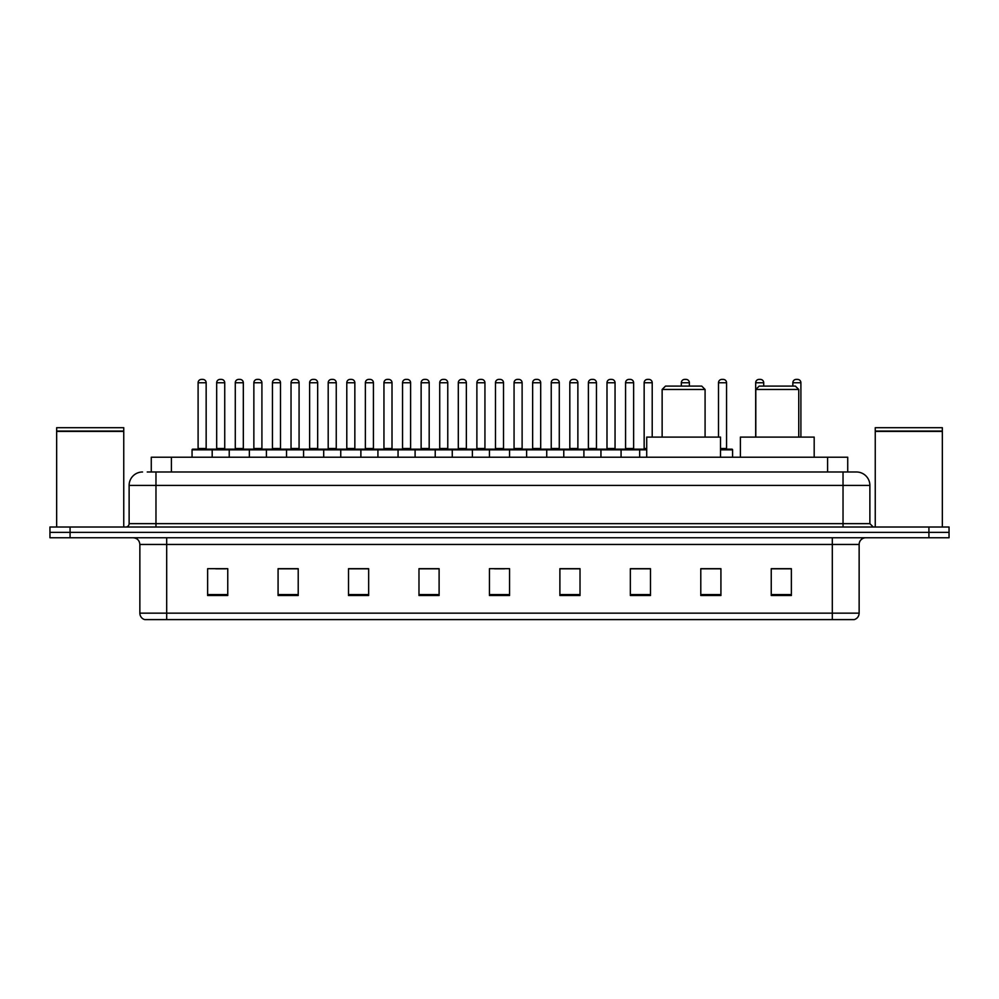 <?xml version="1.0" encoding="UTF-8"?>
<svg xmlns="http://www.w3.org/2000/svg" width="999" height="999" viewBox="0 0 999 999"><rect width="100%" height="100%" fill="white"/><g stroke="black" fill="none" stroke-linecap="round" stroke-linejoin="round"><path stroke-width="1.5" d="M151.274 471.99L151.274 457.23L847.726 457.23L847.726 471.99M147.552 471.99L851.76 471.99M147.24 471.99L155.969 471.99L155.969 485.414L129.121 485.414L129.121 523.651A3.359 3.359 0 0 1 125.774 527.01M142.545 471.99A13.424 13.424 0 0 0 129.121 485.414M869.879 485.414L843.031 485.414L843.031 471.99L856.455 471.99A13.424 13.424 0 0 1 869.879 485.414L869.879 523.651L873.226 527.01M70.08 527.01L49.95 527.01L49.95 532.38L70.08 532.38L49.95 532.38L49.95 537.749L70.08 537.749L70.08 532.38L928.92 532.38L70.08 532.38L70.08 527.01L928.92 527.01L928.92 532.38L949.05 532.38L928.92 532.38L928.92 537.749L70.08 537.749M949.05 527.01L949.05 532.38L949.05 527.01L928.92 527.01M853.97 619.605L832.304 619.605L832.304 613.161L859.14 613.161L859.14 544.455A6.706 6.706 0 0 1 865.846 537.749M853.77 619.605L144.693 619.605A6.706 6.706 0 0 1 139.86 613.161L139.86 544.455C139.46 540.384 137.225 538.149 133.154 537.749M791.37 595.516L791.37 568.681L771.24 568.681L771.24 595.516L791.37 595.516M720.916 595.516L720.916 568.681L700.786 568.681L700.786 595.516L720.916 595.516M650.474 595.516L650.474 568.681L630.344 568.681L630.344 595.516L650.474 595.516M580.019 595.516L580.019 568.681L559.89 568.681L559.89 595.516L580.019 595.516M227.76 595.516L227.76 568.681L207.63 568.681L207.63 595.516L227.76 595.516M298.214 595.516L298.214 568.681L278.084 568.681L278.084 595.516L298.214 595.516M368.656 595.516L368.656 568.681L348.526 568.681L348.526 595.516L368.656 595.516M439.11 595.516L439.11 568.681L418.981 568.681L418.981 595.516L439.11 595.516M509.565 595.516L509.565 568.681L489.435 568.681L489.435 595.516L509.565 595.516M949.05 537.749L949.05 532.38L949.05 537.749L928.92 537.749M643.156 568.818L634.627 568.818M717.494 568.818L707.767 568.818M438.711 568.818L430.194 568.818M420.129 568.818L439.11 568.818M364.373 568.818L355.844 568.818M290.022 568.818L281.506 568.818M215.684 568.818L225.749 568.818M559.89 568.818L578.871 568.818M568.806 568.818L560.289 568.818M494.468 568.818L504.532 568.818M368.656 568.818L348.526 568.818M298.214 568.818L278.084 568.818M650.474 568.818L630.344 568.818M720.916 568.818L700.786 568.818M791.37 568.818L771.24 568.818M56.656 431.393L123.751 431.393L56.656 431.393L56.656 527.01M123.751 431.393L123.751 527.01M123.426 431.056L56.993 431.056M123.751 430.731L123.751 427.709L56.656 427.709L56.656 430.731M662.137 389.46L705.082 389.46L701.735 386.101L665.496 386.101L662.137 389.46L662.137 437.1M705.082 389.46L705.082 437.1M720.516 457.23L720.516 437.1L646.715 437.1L646.715 457.23M755.806 389.46L798.75 389.46L795.404 386.101L759.165 386.101L755.806 389.46L755.806 437.1M798.75 389.46L798.75 437.1M814.185 457.23L814.185 437.1L740.384 437.1L740.384 457.23M875.249 431.393L942.344 431.393L875.249 431.393L875.249 527.01M942.344 431.393L942.344 527.01M942.007 431.056L875.574 431.056M942.344 430.731L942.344 427.709L875.249 427.709L875.249 430.731M646.715 449.85L192.058 449.85A0.674 0.674 0 0 1 192.732 449.175L211.526 449.175A0.674 0.674 0 0 1 212.188 449.85L212.188 457.23M206.156 448.501A0.674 0.674 0 0 0 206.818 449.175A0.674 0.674 0 0 1 206.156 448.501L206.156 382.754A3.359 3.359 0 0 0 202.797 379.395L201.461 379.395L202.797 379.395A3.359 3.359 0 0 1 206.156 382.754L198.102 382.754A3.359 3.359 0 0 1 201.461 379.395A3.359 3.359 0 0 0 198.102 382.754L198.102 448.501A0.674 0.674 0 0 1 197.427 449.175A0.674 0.674 0 0 0 198.102 448.501L206.156 448.501M211.526 449.175L192.732 449.175A0.674 0.674 0 0 0 192.058 449.85L192.058 457.23M229.233 457.23L229.233 449.85A0.674 0.674 0 0 1 229.907 449.175L248.689 449.175A0.674 0.674 0 0 1 249.363 449.85L249.363 457.23M243.319 448.501A0.674 0.674 0 0 0 243.993 449.175A0.674 0.674 0 0 1 243.319 448.501L243.319 382.754A3.359 3.359 0 0 0 239.972 379.395L238.624 379.395L239.972 379.395A3.359 3.359 0 0 1 243.319 382.754L235.277 382.754A3.359 3.359 0 0 1 238.624 379.395A3.359 3.359 0 0 0 235.277 382.754L235.277 448.501A0.674 0.674 0 0 1 234.603 449.175A0.674 0.674 0 0 0 235.277 448.501L243.319 448.501M266.408 457.23L266.408 449.85A0.674 0.674 0 0 1 267.07 449.175L285.864 449.175A0.674 0.674 0 0 1 286.538 449.85L286.538 457.23M280.494 448.501A0.674 0.674 0 0 0 281.169 449.175A0.674 0.674 0 0 1 280.494 448.501L280.494 382.754A3.359 3.359 0 0 0 277.135 379.395L275.799 379.395L277.135 379.395A3.359 3.359 0 0 1 280.494 382.754L272.44 382.754A3.359 3.359 0 0 1 275.799 379.395A3.359 3.359 0 0 0 272.44 382.754L272.44 448.501A0.674 0.674 0 0 1 271.778 449.175A0.674 0.674 0 0 0 272.44 448.501L280.494 448.501M303.571 457.23L303.571 449.85A0.674 0.674 0 0 1 304.245 449.175L323.039 449.175A0.674 0.674 0 0 1 323.701 449.85L323.701 457.23M318.344 449.175A0.674 0.674 0 0 1 317.67 448.501L309.615 448.501L309.615 382.754A3.359 3.359 0 0 1 312.974 379.395L314.31 379.395A3.359 3.359 0 0 1 317.67 382.754L309.615 382.754A3.359 3.359 0 0 1 312.974 379.395L314.31 379.395A3.359 3.359 0 0 1 317.67 382.754L317.67 448.501A0.674 0.674 0 0 0 318.344 449.175L308.941 449.175A0.674 0.674 0 0 0 309.615 448.501A0.674 0.674 0 0 1 308.941 449.175M340.746 457.23L340.746 449.85A0.674 0.674 0 0 1 341.421 449.175L360.202 449.175A0.674 0.674 0 0 1 360.876 449.85L360.876 457.23M355.507 449.175A0.674 0.674 0 0 1 354.845 448.501L346.79 448.501L346.79 382.754A3.359 3.359 0 0 1 350.137 379.395L351.486 379.395A3.359 3.359 0 0 1 354.845 382.754L346.79 382.754A3.359 3.359 0 0 1 350.137 379.395L351.486 379.395A3.359 3.359 0 0 1 354.845 382.754L354.845 448.501A0.674 0.674 0 0 0 355.507 449.175L346.116 449.175A0.674 0.674 0 0 0 346.79 448.501A0.674 0.674 0 0 1 346.116 449.175M377.922 457.23L377.922 449.85A0.674 0.674 0 0 1 378.596 449.175L397.377 449.175A0.674 0.674 0 0 1 398.052 449.85L398.052 457.23M392.682 449.175A0.674 0.674 0 0 1 392.008 448.501L383.953 448.501L383.953 382.754A3.359 3.359 0 0 1 387.312 379.395L388.661 379.395A3.359 3.359 0 0 1 392.008 382.754L383.953 382.754A3.359 3.359 0 0 1 387.312 379.395L388.661 379.395A3.359 3.359 0 0 1 392.008 382.754L392.008 448.501A0.674 0.674 0 0 0 392.682 449.175L383.291 449.175A0.674 0.674 0 0 0 383.953 448.501A0.674 0.674 0 0 1 383.291 449.175M415.097 457.23L415.097 449.85A0.674 0.674 0 0 1 415.759 449.175L434.553 449.175A0.674 0.674 0 0 1 435.227 449.85L435.227 457.23M429.857 449.175A0.674 0.674 0 0 1 429.183 448.501L421.128 448.501L421.128 382.754A3.359 3.359 0 0 1 424.488 379.395L425.824 379.395A3.359 3.359 0 0 1 429.183 382.754L421.128 382.754A3.359 3.359 0 0 1 424.488 379.395L425.824 379.395A3.359 3.359 0 0 1 429.183 382.754L429.183 448.501A0.674 0.674 0 0 0 429.857 449.175L420.454 449.175A0.674 0.674 0 0 0 421.128 448.501A0.674 0.674 0 0 1 420.454 449.175M452.26 457.23L452.26 449.85A0.674 0.674 0 0 1 452.934 449.175L471.728 449.175A0.674 0.674 0 0 1 472.39 449.85L472.39 457.23M467.02 449.175A0.674 0.674 0 0 1 466.358 448.501L458.304 448.501L458.304 382.754A3.359 3.359 0 0 1 461.663 379.395L462.999 379.395A3.359 3.359 0 0 1 466.358 382.754L458.304 382.754A3.359 3.359 0 0 1 461.663 379.395L462.999 379.395A3.359 3.359 0 0 1 466.358 382.754L466.358 448.501A0.674 0.674 0 0 0 467.02 449.175L457.629 449.175A0.674 0.674 0 0 0 458.304 448.501A0.674 0.674 0 0 1 457.629 449.175M489.435 457.23L489.435 449.85A0.674 0.674 0 0 1 490.109 449.175L508.891 449.175A0.674 0.674 0 0 1 509.565 449.85L509.565 457.23M504.195 449.175A0.674 0.674 0 0 1 503.521 448.501L495.479 448.501L495.479 382.754A3.359 3.359 0 0 1 498.826 379.395L500.174 379.395A3.359 3.359 0 0 1 503.521 382.754L495.479 382.754A3.359 3.359 0 0 1 498.826 379.395L500.174 379.395A3.359 3.359 0 0 1 503.521 382.754L503.521 448.501A0.674 0.674 0 0 0 504.195 449.175L494.805 449.175A0.674 0.674 0 0 0 495.479 448.501A0.674 0.674 0 0 1 494.805 449.175M526.61 457.23L526.61 449.85A0.674 0.674 0 0 1 527.272 449.175L546.066 449.175A0.674 0.674 0 0 1 546.74 449.85L546.74 457.23M540.696 448.501A0.674 0.674 0 0 0 541.371 449.175A0.674 0.674 0 0 1 540.696 448.501L540.696 382.754A3.359 3.359 0 0 0 537.337 379.395L536.001 379.395L537.337 379.395A3.359 3.359 0 0 1 540.696 382.754L532.642 382.754A3.359 3.359 0 0 1 536.001 379.395A3.359 3.359 0 0 0 532.642 382.754L532.642 448.501A0.674 0.674 0 0 1 531.98 449.175A0.674 0.674 0 0 0 532.642 448.501L540.696 448.501M563.773 457.23L563.773 449.85A0.674 0.674 0 0 1 564.447 449.175L583.241 449.175A0.674 0.674 0 0 1 583.903 449.85L583.903 457.23M577.872 448.501A0.674 0.674 0 0 0 578.546 449.175A0.674 0.674 0 0 1 577.872 448.501L577.872 382.754A3.359 3.359 0 0 0 574.512 379.395L573.176 379.395L574.512 379.395A3.359 3.359 0 0 1 577.872 382.754L569.817 382.754A3.359 3.359 0 0 1 573.176 379.395A3.359 3.359 0 0 0 569.817 382.754L569.817 448.501A0.674 0.674 0 0 1 569.143 449.175A0.674 0.674 0 0 0 569.817 448.501L577.872 448.501M600.948 457.23L600.948 449.85A0.674 0.674 0 0 1 601.623 449.175L620.404 449.175A0.674 0.674 0 0 1 621.078 449.85L621.078 457.23M615.047 448.501A0.674 0.674 0 0 0 615.709 449.175A0.674 0.674 0 0 1 615.047 448.501L615.047 382.754A3.359 3.359 0 0 0 611.688 379.395L610.339 379.395L611.688 379.395A3.359 3.359 0 0 1 615.047 382.754L606.992 382.754A3.359 3.359 0 0 1 610.339 379.395A3.359 3.359 0 0 0 606.992 382.754L606.992 448.501A0.674 0.674 0 0 1 606.318 449.175A0.674 0.674 0 0 0 606.992 448.501L615.047 448.501M230.107 449.175L211.313 449.175M216.683 382.754A3.359 3.359 0 0 1 220.042 379.395L221.378 379.395A3.359 3.359 0 0 1 224.738 382.754L216.683 382.754L216.683 448.501A0.674 0.674 0 0 1 216.021 449.175M224.738 382.754L224.738 448.501A0.674 0.674 0 0 0 225.412 449.175M267.282 449.175L248.489 449.175M253.858 382.754A3.359 3.359 0 0 1 257.218 379.395L258.554 379.395A3.359 3.359 0 0 1 261.913 382.754L253.858 382.754L253.858 448.501A0.674 0.674 0 0 1 253.184 449.175M261.913 382.754L261.913 448.501A0.674 0.674 0 0 0 262.575 449.175M304.445 449.175L285.664 449.175M291.034 382.754A3.359 3.359 0 0 1 294.38 379.395L295.729 379.395A3.359 3.359 0 0 1 299.076 382.754L291.034 382.754L291.034 448.501A0.674 0.674 0 0 1 290.359 449.175M299.076 382.754L299.076 448.501A0.674 0.674 0 0 0 299.75 449.175M341.621 449.175L322.839 449.175M328.196 382.754A3.359 3.359 0 0 1 331.556 379.395L332.904 379.395A3.359 3.359 0 0 1 336.251 382.754L328.196 382.754L328.196 448.501A0.674 0.674 0 0 1 327.535 449.175M336.251 382.754L336.251 448.501A0.674 0.674 0 0 0 336.925 449.175M378.796 449.175L360.002 449.175M365.372 382.754A3.359 3.359 0 0 1 368.731 379.395L370.067 379.395A3.359 3.359 0 0 1 373.426 382.754L365.372 382.754L365.372 448.501A0.674 0.674 0 0 1 364.697 449.175M373.426 382.754L373.426 448.501A0.674 0.674 0 0 0 374.101 449.175M415.959 449.175L397.177 449.175M402.547 382.754A3.359 3.359 0 0 1 405.894 379.395L407.242 379.395A3.359 3.359 0 0 1 410.601 382.754L402.547 382.754L402.547 448.501A0.674 0.674 0 0 1 401.873 449.175M410.601 382.754L410.601 448.501A0.674 0.674 0 0 0 411.263 449.175M453.134 449.175L434.353 449.175M439.722 382.754A3.359 3.359 0 0 1 443.069 379.395L444.418 379.395A3.359 3.359 0 0 1 447.764 382.754L439.722 382.754L439.722 448.501A0.674 0.674 0 0 1 439.048 449.175M447.764 382.754L447.764 448.501A0.674 0.674 0 0 0 448.439 449.175M490.309 449.175L471.516 449.175M476.885 382.754A3.359 3.359 0 0 1 480.244 379.395L481.58 379.395A3.359 3.359 0 0 1 484.94 382.754L476.885 382.754L476.885 448.501A0.674 0.674 0 0 1 476.223 449.175M484.94 382.754L484.94 448.501A0.674 0.674 0 0 0 485.614 449.175M527.484 449.175L508.691 449.175M514.06 382.754A3.359 3.359 0 0 1 517.42 379.395L518.756 379.395A3.359 3.359 0 0 1 522.115 382.754L514.06 382.754L514.06 448.501A0.674 0.674 0 0 1 513.386 449.175M522.115 382.754L522.115 448.501A0.674 0.674 0 0 0 522.777 449.175M564.647 449.175L545.866 449.175M551.236 382.754A3.359 3.359 0 0 1 554.582 379.395L555.931 379.395A3.359 3.359 0 0 1 559.278 382.754L551.236 382.754L551.236 448.501A0.674 0.674 0 0 1 550.561 449.175M559.278 382.754L559.278 448.501A0.674 0.674 0 0 0 559.952 449.175M601.823 449.175L583.041 449.175M588.399 382.754A3.359 3.359 0 0 1 591.758 379.395L593.106 379.395A3.359 3.359 0 0 1 596.453 382.754L588.399 382.754L588.399 448.501A0.674 0.674 0 0 1 587.737 449.175M596.453 382.754L596.453 448.501A0.674 0.674 0 0 0 597.127 449.175M639.66 457.23L639.66 449.85A0.674 0.674 0 0 0 638.998 449.175L620.204 449.175M625.574 382.754A3.359 3.359 0 0 1 628.933 379.395L630.269 379.395A3.359 3.359 0 0 1 633.628 382.754L625.574 382.754L625.574 448.501A0.674 0.674 0 0 1 624.899 449.175M633.628 382.754L633.628 448.501A0.674 0.674 0 0 0 634.303 449.175M229.907 449.175L248.689 449.175M267.07 449.175L285.864 449.175M304.245 449.175L323.039 449.175M341.421 449.175L360.202 449.175M378.596 449.175L397.377 449.175M415.759 449.175L434.553 449.175M452.934 449.175L471.728 449.175M490.109 449.175L508.891 449.175M638.798 449.175L646.715 449.175M644.155 382.754A3.359 3.359 0 0 1 647.514 379.395L648.863 379.395A3.359 3.359 0 0 1 652.21 382.754L644.155 382.754L644.155 448.501A0.674 0.674 0 0 1 643.493 449.175M652.21 382.754L652.21 437.1M689.385 386.101L689.385 382.754A3.359 3.359 0 0 0 686.026 379.395L684.69 379.395A3.359 3.359 0 0 0 681.33 382.754L681.33 386.101M732.592 457.23L732.592 449.85A0.674 0.674 0 0 0 731.93 449.175L720.516 449.175M726.56 382.754L718.506 382.754A3.359 3.359 0 0 1 721.865 379.395L723.201 379.395A3.359 3.359 0 0 1 726.56 382.754L726.56 448.501A0.674 0.674 0 0 0 727.222 449.175M718.506 382.754L718.506 437.1M763.723 386.101L763.723 382.754A3.359 3.359 0 0 0 760.376 379.395L759.028 379.395A3.359 3.359 0 0 0 755.681 382.754L755.681 437.1M800.898 437.1L800.898 382.754A3.359 3.359 0 0 0 797.539 379.395L796.203 379.395A3.359 3.359 0 0 0 792.844 382.754L792.844 386.101M171.403 471.99L171.403 457.23M827.597 471.99L827.597 457.23M155.969 527.01L155.969 523.651L869.879 523.651M129.121 523.651L155.969 523.651L155.969 485.414L843.031 485.414L843.031 527.01M832.304 537.749L832.304 544.455L139.86 544.455M859.14 544.455L832.304 544.455L832.304 613.161L166.696 613.161L166.696 619.605M139.86 613.161L166.696 613.161L166.696 537.749M509.565 594.58L489.435 594.58M439.11 594.58L418.981 594.58M368.656 594.58L348.526 594.58M298.214 594.58L278.084 594.58M227.76 594.58L207.63 594.58M580.019 594.58L559.89 594.58M650.474 594.58L630.344 594.58M720.916 594.58L700.786 594.58M791.37 594.58L771.24 594.58M216.683 448.501L224.738 448.501M253.858 448.501L261.913 448.501M291.034 448.501L299.076 448.501M328.196 448.501L336.251 448.501M365.372 448.501L373.426 448.501M402.547 448.501L410.601 448.501M439.722 448.501L447.764 448.501M476.885 448.501L484.94 448.501M514.06 448.501L522.115 448.501M551.236 448.501L559.278 448.501M588.399 448.501L596.453 448.501M625.574 448.501L633.628 448.501M644.155 448.501L646.715 448.501M689.385 382.754L681.33 382.754M732.592 449.85L720.516 449.85M720.516 448.501L726.56 448.501M763.723 382.754L755.681 382.754M800.898 382.754L792.844 382.754M854.307 619.605C857.342 618.531 858.953 616.383 859.14 613.161"/></g></svg>
